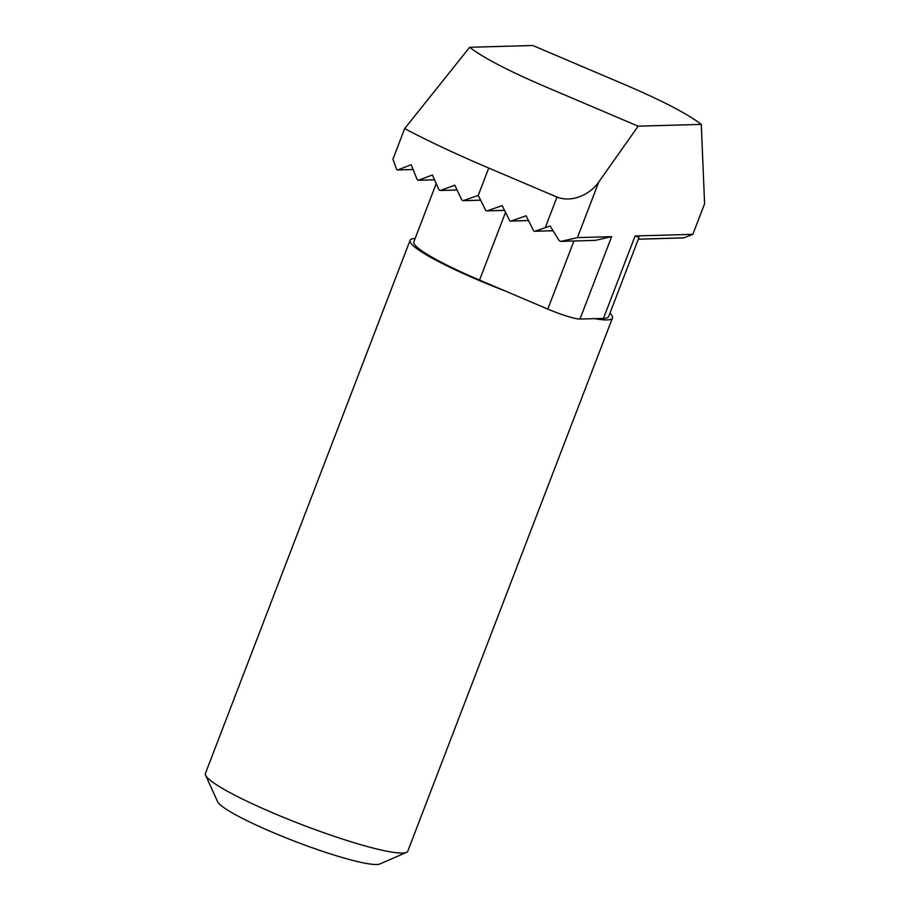<?xml version="1.0" encoding="UTF-8"?>
<svg xmlns="http://www.w3.org/2000/svg" width="910" height="910" viewBox="0 0 910 910"><rect width="100%" height="100%" fill="white"/><g stroke="black" fill="none" stroke-linecap="round" stroke-linejoin="round"><path stroke-width="1.36" d="M573.926 241.036L547.797 309.104L505.539 291.132A108.392 13.206 -159 0 1 410.069 240.331L205.41 773.466A108.392 13.206 21 0 0 205.603 775.274A108.392 13.206 21 0 0 293.725 821.468A108.392 13.206 21 0 0 402.402 853.057A108.392 13.206 21 0 0 406.451 852.374A108.392 13.206 21 0 0 407.794 851.157L612.441 318.022A108.392 13.206 -159 0 1 607.05 319.922A108.392 13.206 -159 0 1 594.514 318.648L579.988 319.057L611.622 236.645L577.44 237.612L598.814 181.92L638.137 126.171L701.28 124.386L704.59 203.76L692.851 234.336L635.089 235.974L603.455 318.386A104.32 12.717 21 0 0 608.654 316.566L639.013 237.453L635.089 235.974M609.939 313.211A108.392 13.206 -159 0 1 612.441 318.022M205.603 775.274L217.57 801.63A87.61 10.681 21 0 0 288.8 838.974A87.61 10.681 21 0 0 376.638 864.5A87.61 10.681 21 0 0 379.914 863.954L406.451 852.374M410.069 240.331A108.392 13.206 -159 0 1 415.142 238.443M505.539 291.132L479.547 280.075L505.539 212.349M436.186 183.627L413.857 241.787A104.32 12.717 21 0 0 479.547 280.075M547.797 309.104A27.095 3.299 21 0 0 579.988 319.057M594.514 318.648L603.455 318.386M638.137 126.171L545.943 86.962C508.69 71.003 483.267 57.785 469.662 47.297L404.666 128.606L392.938 159.182L396.578 169.249L397.545 169.977L413.095 169.533M701.28 124.386C687.676 113.886 662.253 100.669 624.999 84.71L532.805 45.5L469.662 47.286M692.851 234.336L683.683 237.919L638.342 239.205M404.666 128.606C427.882 140.913 455.91 154.063 488.738 168.054L556.988 197.083C573.914 203.396 591.466 192.795 598.814 181.92M577.44 237.612L561.208 241.332L595.39 240.365L560.742 241.4L559.195 240.684L550.175 225.976L535.046 231.208A1.354 1.285 88.4 0 1 533.487 230.548L526.128 215.795L511.101 221.028A1.354 1.285 88.4 0 1 509.543 220.368L502.183 205.603L487.146 210.836A1.354 1.285 88.4 0 1 485.599 210.176L478.239 195.423L462.951 200.723L480.628 200.223M595.39 240.365L611.622 236.645M480.594 200.166L463.315 200.655L461.791 199.995L454.807 185.219L440.372 190.44L438.916 189.769L432.432 174.993L418.52 180.191L417.133 179.532L411.195 164.733L397.863 169.908L413.072 169.476M434.491 179.736L418.179 180.26L434.514 179.793M457.025 189.963L440.019 190.508L457.048 190.019M638.365 239.148L684.002 237.851M556.988 197.083L545.261 227.659M478.239 195.423L488.738 168.054M535.046 231.208L552.825 230.708M511.101 221.028L528.494 220.527M487.146 210.836L504.549 210.346M534.67 231.276L552.859 230.765M510.726 221.096L528.528 220.584M486.782 210.904L504.572 210.403"/></g></svg>
